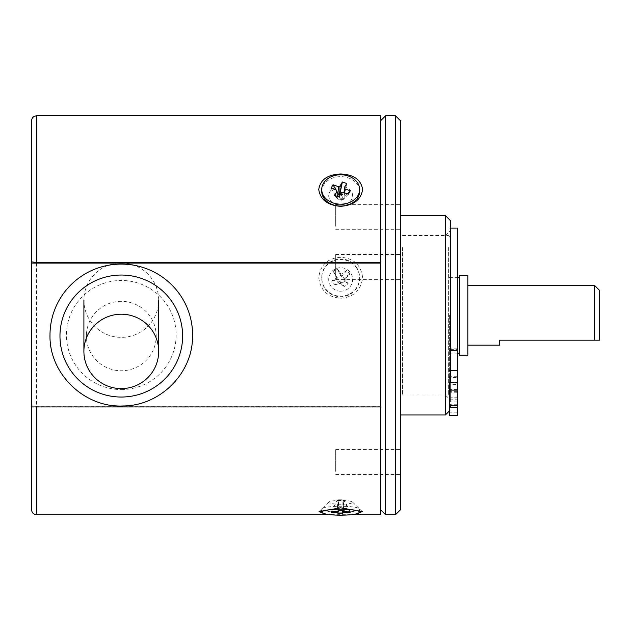 <?xml version="1.0" encoding="UTF-8"?>
<svg xmlns="http://www.w3.org/2000/svg" width="631" height="631" viewBox="0 0 631 631"><rect width="100%" height="100%" fill="white"/><g stroke="black" fill="none" stroke-linecap="round" stroke-linejoin="round"><path stroke-width="0.47" stroke-dasharray="3.15 2.37" d="M402.507 247.486L402.507 395.03L402.507 247.486M450.368 249.182L450.368 393.042L450.368 249.182M450.368 254.553L450.368 375.958L450.368 254.553M467.823 285.346L467.823 345.173L467.823 285.346M459.344 355.143L459.344 275.368M467.823 355.143L467.823 275.368M594.465 285.346L594.465 340.188L599.45 340.188L599.45 290.331M499.728 345.173L499.728 340.188L594.465 340.188M449.375 315.255L449.375 353.155L449.375 315.255M459.344 315.255L459.344 353.155L459.344 315.255M380.564 514.699L380.564 115.82M340.677 257.29C327.615 258.205 320.303 264.957 318.742 277.53C320.28 290.268 327.592 297.169 340.677 298.234C353.739 297.177 361.05 290.299 362.62 277.585C361.066 264.973 353.754 258.213 340.677 257.29M340.677 291.191A11.965 11.752 -0 0 1 328.712 279.438A11.965 11.752 -0 0 1 340.677 267.694A11.965 11.752 -0 0 1 352.642 279.438A11.965 11.752 -0 0 1 340.677 291.191M355.671 514.02L325.691 514.02M340.677 500.446A11.965 1.893 180 0 0 328.869 502.031A11.965 1.893 180 0 0 340.677 504.232A11.965 1.893 180 0 0 352.492 502.031A11.965 1.893 180 0 0 340.677 500.446M340.677 186.476A11.965 9.284 0 0 0 328.712 195.76A11.965 9.284 0 0 0 340.677 205.043A11.965 9.284 0 0 0 352.642 195.76A11.965 9.284 0 0 0 340.677 186.476M31.55 263.103L31.55 406.932L31.55 405.717L36.535 406.269L380.564 406.269L380.564 406.932L380.564 120.805L380.564 406.932M31.55 406.932L31.55 405.717M380.564 131.753L380.564 498.766L380.564 131.753M121.294 389.572A54.842 54.558 180 0 0 176.144 335.014A54.842 54.558 180 0 0 121.294 280.464A54.842 54.558 180 0 0 66.452 335.014A54.842 54.558 180 0 0 121.294 389.572M450.368 251.422L450.368 400.022L450.368 251.422M445.383 375.335L445.383 235.481L445.383 375.335M450.368 382.205L450.368 405.283M450.368 407.492L450.368 220.527M445.383 215.542L445.383 414.977M400.511 240.159L400.511 414.977L400.511 240.159M400.511 226.237L400.511 204.381L400.511 226.237M335.692 226.237L335.692 204.381L335.692 226.237M400.511 276.291L400.511 254.443L400.511 276.291M335.692 276.291L335.692 254.443L335.692 276.291M400.511 471.404L400.511 449.556L400.511 471.404M335.692 471.404L335.692 449.556L335.692 471.404M400.511 509.714L400.511 120.805M395.527 115.82L395.527 514.699M385.549 514.699L385.549 115.82M380.564 450.439L380.564 135.941L380.564 450.439M192.487 338.997A71.303 70.924 -0 0 1 119.298 405.914A71.303 70.924 -0 0 1 49.999 335.014M86.447 334.099A34.902 34.721 180 0 0 119.338 370.705A34.902 34.721 180 0 0 156.141 337.987A34.902 34.721 180 0 0 123.25 301.381A34.902 34.721 180 0 0 86.447 334.099M359.623 191.359A18.946 14.702 0 0 0 344.644 176.98A18.946 14.702 0 0 0 323.395 185.333A18.946 14.702 0 0 0 321.731 191.359M344.502 192.834L344.045 196.154L344.857 196.438L343.666 198.497A3.541 2.753 0 0 0 343.911 198.142A3.541 2.753 0 0 0 344.092 197.763A3.541 2.753 0 0 0 344.045 196.154A3.541 2.753 0 0 0 343.934 195.925A3.541 2.753 0 0 0 342.586 194.695A3.541 2.753 0 0 0 341.647 194.372A3.541 2.753 0 0 0 340.527 194.269M340.661 194.025L344.297 195.294L343.934 195.925L344.108 192.7M346.742 183.526L344.297 195.294M347.365 193.835L344.857 196.438M341.355 192.826L341.789 199.625A3.541 2.753 0 0 0 342.081 199.538A3.541 2.753 0 0 0 343.666 198.497L342.901 199.822L342.081 199.538L343.051 192.329M348.344 194.174L342.901 199.822M336.347 189.994L337.317 197.882A3.541 2.753 0 0 0 337.427 198.11A3.541 2.753 0 0 0 338.768 199.333A3.541 2.753 0 0 0 339.715 199.664A3.541 2.753 0 0 0 341.789 199.625L341.426 200.264L337.057 198.741L337.309 196.351M338.981 196.935L341.426 200.264M334.619 195.413L337.057 198.741M331.054 188.156L336.497 197.598L337.688 195.539M335.952 189.86L337.017 191.706M337.293 196.194A3.541 2.753 0 0 0 337.269 196.265A3.541 2.753 0 0 0 337.317 197.882L336.497 197.598M339.943 512.222A18.946 2.997 180 0 0 359.623 509.233A18.946 2.997 180 0 0 341.418 506.236A18.946 2.997 180 0 0 321.731 509.233A18.946 2.997 180 0 0 339.943 512.222M342.759 510.7L342.933 500.935L338.184 500.769L338.145 511.615M337.916 513.666L338.153 500.911M342.933 510.7L342.933 500.935M342.972 500.801A3.541 0.56 180 0 0 343.201 500.762L344.187 511.765M349.669 511.859L344.092 500.769L343.201 500.762M350.237 511.867L344.274 500.012L344.092 500.769M344.439 511.828L343.382 500.004L344.274 500.012M343.382 500.004A3.541 0.56 180 0 0 343.169 499.973L343.209 510.7M343.438 510.7L343.169 499.973M338.658 510.668L338.421 499.799L343.209 499.831M338.429 511.591L338.421 499.799M338.39 499.941A3.541 0.56 180 0 0 338.161 499.973L337.104 511.78M331.307 511.749L337.269 499.973L338.161 499.973M331.504 511.749L337.269 499.973M336.915 512.538L337.971 500.73L337.08 500.722M356.097 267.307A18.946 18.607 -0 0 1 346.466 295.836A18.946 18.607 -0 0 1 321.731 278.121A18.946 18.607 -0 0 1 356.097 267.307M356.097 266.739A18.946 18.607 -0 0 1 346.466 295.276A18.946 18.607 -0 0 1 321.731 277.553A18.946 18.607 -0 0 1 356.097 266.739M344.92 279.73L342.144 275.905L341.418 276.41L342.27 273.546A4.385 4.307 -0 0 0 340.495 273.255L337.12 268.625L333.223 271.354L336.599 275.992L337.214 279.099A3.541 3.478 -0 0 0 337.159 279.399L336.433 279.912L339.218 283.729L339.943 283.224L339.084 281.56A4.385 4.307 -0 0 0 340.866 281.852L344.242 286.49L348.131 283.761L344.763 279.123L344.147 280.543A3.541 3.478 -0 0 0 344.195 280.235L349.779 274.059L346.995 270.234L342.144 275.905M344.195 280.235L345.054 277.372L349.779 274.059M345.054 277.372A4.385 4.307 -0 0 1 344.763 279.123M348.131 283.761L344.147 280.543M344.242 286.49L340.772 283.989L344.668 281.252M340.866 281.852L340.251 283.272L340.772 283.989M337.159 279.399L336.299 277.743L331.583 281.055L334.367 284.881L339.084 281.56M334.367 284.881L339.218 283.729M331.583 281.055L336.433 279.912M336.299 277.743A4.385 4.307 -0 0 1 336.599 275.992M333.223 271.354L337.214 279.099M337.12 268.625L340.59 275.652L336.694 278.381M340.495 273.255L341.103 276.362L340.59 275.652M346.995 270.234L342.27 273.546M158.673 299.094A37.395 37.197 -0 0 1 121.846 337.38A37.395 37.197 -0 0 1 83.899 300.182A37.395 37.197 -0 0 1 120.75 262.993A37.395 37.197 -0 0 1 158.673 299.094M457.349 228.099L457.349 415.521M449.375 382.205L449.375 415.521M457.349 389.54L449.375 389.54L449.375 384.397L457.349 384.397L457.349 405.607L457.349 397.743L449.375 397.743L449.375 376.715L449.375 382.733L457.349 382.733L457.349 377.59L449.375 377.59M457.349 397.743L457.349 377.59M449.375 389.54L449.375 405.607L449.375 399.77L457.349 399.77M457.349 384.397L457.349 349.621L449.375 349.621L449.375 384.397M449.375 382.733L449.375 348.793L457.349 348.793L457.349 382.733M457.349 349.621L457.349 315.255M449.375 397.743L449.375 399.77M448.373 247.486L448.373 395.03L448.373 247.486M36.535 514.699L36.535 115.82M36.535 406.269L36.535 406.932M450.368 350.599L449.375 350.599M457.349 404.731L449.375 404.731M457.349 392.79L449.375 392.79M450.368 370.531L449.375 370.531M457.349 391.37L449.375 391.37M457.349 401.963L449.375 401.963M457.349 412.209L449.375 412.209M402.507 395.03L448.373 395.03L450.368 393.042M402.507 235.481L448.373 235.481L450.368 237.477M449.375 353.155L457.349 353.155M449.375 277.364L457.349 277.364M328.869 502.031L319.057 511.599M352.492 502.031L362.304 511.599M351.017 514.699L330.336 514.699M445.383 235.481L450.368 230.496M450.368 409.992L449.375 410.986M335.692 204.381L400.511 204.381M335.692 254.443L400.511 254.443M335.692 449.556L400.511 449.556M335.692 474.48L400.511 474.48M335.692 279.375L400.511 279.375M335.692 229.313L400.511 229.313M445.383 395.03L450.368 400.022M359.623 509.233L359.623 510.25M321.731 509.233L321.731 510.25M359.623 278.121L359.623 277.553M321.731 278.121L321.731 277.553M450.368 228.099L449.375 228.099M457.349 376.715L449.375 376.715M457.349 405.607L449.375 405.607"/><path stroke-width="0.95" d="M467.823 345.173L499.728 345.173L499.728 340.188L594.465 340.188L594.465 285.346L467.823 285.346M594.465 285.346L599.45 290.331L599.45 340.188L594.465 340.188M459.344 315.255L459.344 355.143L467.823 355.143L467.823 275.368L459.344 275.368L459.344 315.255M340.677 206.337C327.615 205.343 320.303 199.719 318.742 189.474C320.303 179.701 327.615 174.535 340.677 173.982C353.746 174.535 361.058 179.693 362.62 189.458C361.066 199.704 353.754 205.335 340.677 206.337M36.535 262.441L36.535 115.82L380.564 115.82L380.564 262.441L36.535 262.441L31.55 261.889L31.55 120.805L31.55 509.714L31.55 406.932L380.564 406.932L380.564 514.699L351.017 514.699M325.691 514.02L319.057 511.599L340.677 507.805L362.304 511.599L355.671 514.02M380.564 406.269L380.564 262.441M380.564 263.103L31.55 263.103L31.55 261.889M449.375 410.986L445.383 414.977L445.383 215.542L450.368 220.527L450.368 382.205M450.368 405.283L450.368 407.492M395.527 115.82L400.511 120.805L400.511 509.714L395.527 514.699L395.527 115.82L385.549 115.82L385.549 514.699L395.527 514.699M192.487 338.997C191.28 374.775 159.186 405.788 123.258 405.962C84.499 408.068 48.958 373.678 49.999 335.014A71.303 70.924 -0 0 1 123.297 264.121A71.303 70.924 -0 0 1 192.487 338.997L192.597 335.014M321.731 189.466L321.731 191.359A18.946 14.702 0 0 0 336.709 205.73A18.946 14.702 0 0 0 357.966 197.377A18.946 14.702 0 0 0 359.623 191.359L359.623 189.466A18.946 14.702 0 0 0 344.644 175.095A18.946 14.702 0 0 0 323.395 183.447A18.946 14.702 0 0 0 321.731 189.466A18.946 14.702 0 0 0 336.709 203.845A18.946 14.702 0 0 0 357.966 195.492A18.946 14.702 0 0 0 359.623 189.466M340.527 194.269A3.541 2.753 0 0 0 339.565 194.403A3.541 2.753 0 0 0 339.273 194.49A3.541 2.753 0 0 0 337.688 195.539A3.541 2.753 0 0 0 337.443 195.886A3.541 2.753 0 0 0 337.293 196.194M339.935 193.772L339.999 186.113L342.373 182.004L339.935 193.772L340.661 194.025M342.373 182.004L346.742 183.526L344.368 187.628L344.108 192.7M344.502 192.834L345.007 188.945A4.385 3.4 0 0 0 344.368 187.628M345.007 188.945L350.3 190.783L347.365 193.835M350.3 190.783L348.344 194.174L343.051 192.329A4.385 3.4 0 0 1 341.355 192.826L338.981 196.935L334.619 195.413L336.993 191.303L337.309 196.351M337.269 196.265L338.461 194.206L339.273 194.49L338.311 186.61A4.385 3.4 0 0 1 339.999 186.113M336.993 191.303A4.385 3.4 0 0 1 336.347 189.994L331.054 188.156L333.018 184.765L335.952 189.86M337.017 191.706L338.461 194.206M333.018 184.765L338.311 186.61M339.943 515.18A18.946 2.997 180 0 0 359.623 512.183A18.946 2.997 180 0 0 341.418 509.185A18.946 2.997 180 0 0 321.731 512.183A18.946 2.997 180 0 0 339.943 515.18M342.933 510.7L342.704 513.697L337.916 513.666L338.145 511.615M342.704 513.697L342.759 510.7M344.187 511.765L344.25 512.585A4.385 0.694 180 0 1 342.925 512.782M343.209 510.7L343.217 511.623A4.385 0.694 180 0 1 344.439 511.828L350.237 511.867L350.055 512.624L344.25 512.585M350.055 512.624L349.669 511.859M336.986 511.78L336.915 512.538L331.117 512.506L331.307 511.749L337.104 511.78A4.385 0.694 180 0 1 338.429 511.591L338.658 510.668L343.438 510.7L343.217 511.623M331.117 512.506L331.504 511.749M336.915 512.538A4.385 0.694 180 0 0 338.145 512.751M158.673 350.315A37.395 37.197 -0 0 1 121.846 388.601A37.395 37.197 -0 0 1 83.899 351.412A37.395 37.197 -0 0 1 120.75 314.214A37.395 37.197 -0 0 1 158.673 350.315M457.349 415.403L449.375 415.521L457.349 415.521L457.349 228.099L450.368 228.099M457.349 315.255L457.349 348.793M457.349 405.283L449.375 405.283L449.375 382.205L457.349 382.205M449.375 415.403L449.375 405.283M457.349 407.492L449.375 407.492M36.535 406.932L36.535 514.699C33.506 514.399 31.85 512.743 31.55 509.714M60.063 332.624A61.325 61.002 180 0 0 117.863 396.946A61.325 61.002 180 0 0 182.525 339.462A61.325 61.002 180 0 0 124.733 275.132A61.325 61.002 180 0 0 60.063 332.624M457.349 350.599L450.368 350.599M457.349 390.124L449.375 390.124M457.349 370.531L450.368 370.531M457.349 353.155L459.344 353.155M457.349 277.364L459.344 277.364M36.535 115.82C33.506 116.112 31.842 117.776 31.55 120.805M330.336 514.699L36.535 514.699M445.383 414.977L400.511 414.977M380.564 509.714L385.549 514.699M380.564 120.805L385.549 115.82M445.383 215.542L400.511 215.542M359.623 510.25L359.623 512.183M321.731 510.25L321.731 512.183M158.689 300.182L158.689 351.412M83.899 300.182L83.899 351.412"/></g></svg>
